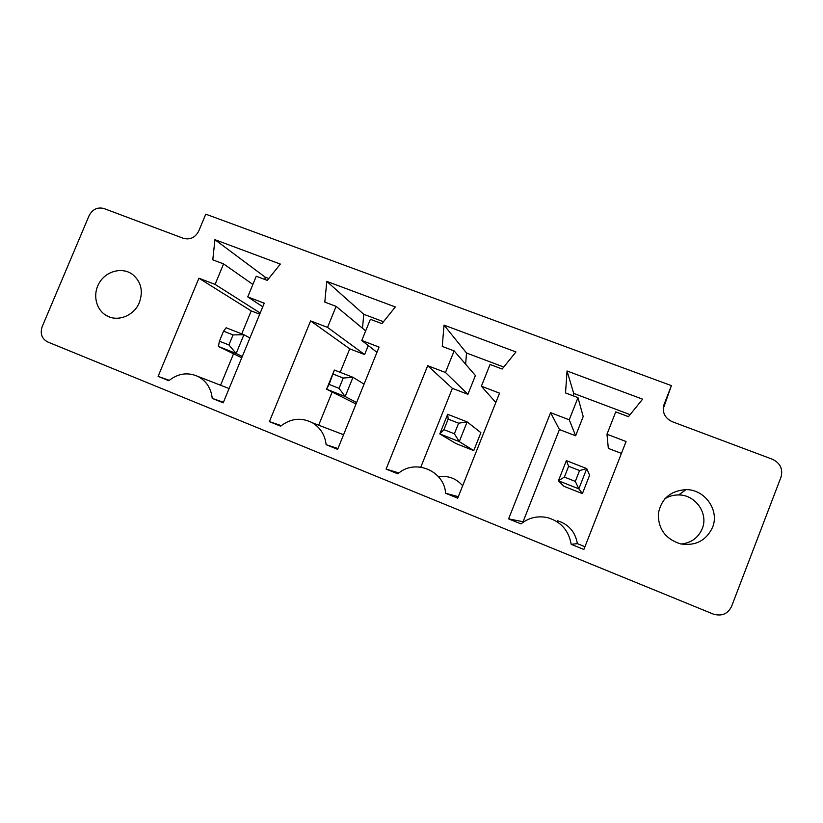 <?xml version="1.0" encoding="UTF-8"?>
<svg xmlns="http://www.w3.org/2000/svg" width="823" height="823" viewBox="0 0 823 823"><rect width="100%" height="100%" fill="white"/><g stroke="black" fill="none" stroke-linecap="round" stroke-linejoin="round"><path stroke-width="1.23" d="M47.662 341.946L713.13 614.02C721.565 616.561 727.707 614.051 731.544 606.489L780.986 477.165C783.136 469.069 780.286 463.102 772.416 459.265L672.154 421.664C664.624 417.961 661.939 412.189 664.12 404.33L671.403 385.627L205.771 214.165L198.734 231.047C195.236 237.631 190.113 240.059 183.385 238.32L103.986 208.538C97.484 206.871 92.515 209.268 89.079 215.719L42.189 326.628C39.936 333.634 41.767 338.747 47.662 341.946M550.587 412.673L569.249 419.802L577.983 397.632L565.524 392.931L567.057 370.998L642.609 399.176L628.453 416.675L615.748 411.881L606.983 434.225L626.066 441.519L583.877 549.466L571.172 544.301C568.827 530.681 561.101 521.844 548.005 517.77C537.954 515.486 528.952 517.523 521 523.901L508.614 518.871L550.587 412.673L559.424 429.555L575.627 435.789L569.249 419.802M395.338 306.958L381.913 323.645L370.381 319.303L361.77 340.485L379.074 347.1L337.636 449.358L326.124 444.677C325.003 435.017 320.445 427.734 312.462 422.816C301.341 417.168 290.735 418.29 280.633 426.18L269.399 421.613L310.6 320.919L327.544 327.4L336.123 306.372L324.807 302.103L326.782 281.394L395.338 306.958M445.459 372.48L454.121 350.896L442.26 346.421L444.019 325.116L515.949 351.935L502.164 369.023L490.066 364.455L481.383 386.213L499.54 393.157L457.722 498.172L445.634 493.265C444.132 470.314 414.411 458.473 397.89 473.853L386.1 469.059L427.693 365.69L445.459 372.48L467.896 394.32L475.406 375.535L454.121 350.896M247.744 296.887L264.245 303.193L223.198 402.828L212.221 398.363C211.13 388.23 206.326 380.905 197.787 376.368C187.582 371.975 177.922 373.426 168.828 380.72L158.098 376.368L198.909 278.225L215.081 284.398L223.578 263.905L212.787 259.831L214.937 239.688L280.355 264.09L267.259 280.386L256.262 276.24L247.744 296.887L262.774 306.763M663.235 408.733L671.403 385.627M712.533 527.399C719.765 510.353 704.838 489.315 686.032 489.623C670.488 490.714 661.239 498.728 658.318 513.675C658.133 528.994 665.56 539.075 680.6 543.91C695.538 546.153 706.185 540.649 712.533 527.399M523.716 521.864L508.614 518.871M523.119 521.617L559.424 429.555M575.627 435.789L583.188 416.561L577.983 397.632M584.947 546.719L577.376 543.643C575.328 531.874 568.631 524.22 557.284 520.692M577.376 543.643L571.172 544.301M573.518 395.945L573.693 393.394L567.057 370.998M573.693 393.394L630.099 414.648M621.416 453.411L608.331 448.381L606.983 434.225M362.501 328.264L363.766 314.293L326.782 281.394M363.766 314.293L383.467 321.711M376.955 352.326L361.77 340.485M365.669 330.897L336.123 306.372M340.177 372.305L349.724 348.829L364.61 354.559L327.544 327.4M364.61 354.559L368.272 345.547M349.724 348.829L310.6 320.919M337.965 448.535L326.124 444.677M281.281 425.635L269.399 421.613M318.666 425.193L332.142 392.067M420.81 467.114L452.372 388.343L427.693 365.69M452.372 388.343L467.896 394.32M398.96 472.978L386.1 469.059M465.633 364.219L466.528 353.016L444.019 325.116M466.528 353.016L503.758 367.037M462.67 485.755C456.199 478.358 448.154 475.375 438.536 476.795M458.318 496.681L445.634 493.265M495.806 402.519L481.383 386.213M223.424 402.272L212.221 398.363M264.913 279.501L265.15 277.135L214.937 239.688M265.15 277.135L268.782 278.503M169.281 380.339L158.098 376.368M241.746 333.871L251.221 310.909L198.909 278.225M220.564 385.236L233.537 353.777M252.887 284.429L223.578 263.905M260.191 313.028L215.081 284.398M251.221 310.909L259.718 314.18M139.375 302.504C143.367 291.013 141.103 281.661 132.565 274.429C122.504 266.93 106.671 270.777 99.573 282.371C92.289 293.832 95.705 309.89 106.795 315.765C117.936 322.194 134.242 315.6 139.375 302.504M681.084 544.024C691.197 542.943 698.254 537.841 702.235 528.705C708.696 513.49 695.425 494.695 678.646 494.952C673.636 494.901 669.037 496.176 664.861 498.779M566.358 460.633L568.631 466.271L564.372 477.093L558.426 480.786L566.358 460.633L586.768 468.606L589.597 475.252L582.406 493.605L563.899 486.28L558.426 480.786L578.826 488.852L582.406 493.605M356.009 404L326.587 389.197L345.166 396.532L356.606 402.55M447.671 414.288L448.165 419.113L443.947 429.657L439.801 433.927L447.671 414.288L467.135 421.89L480.889 432.672L473.75 450.603L456.014 443.576L439.801 433.927L459.265 441.612L473.75 450.603M568.631 466.271L579.577 470.55L586.768 468.606L578.826 488.852L575.318 481.404L564.372 477.093M364.075 384.125L352.974 377.304L334.385 370.041L326.587 389.197L329.087 384.413L339.045 388.333L345.166 396.532L352.974 377.304L343.232 378.035L339.045 388.333M448.165 419.113L458.606 423.197L467.135 421.89L459.265 441.612L454.389 433.772L443.947 429.657M249.904 338.006L243.906 334.714L236.17 353.468L242.291 356.462M233.063 334.91L223.547 331.185L226.13 327.77L243.906 334.714L233.063 334.91L228.917 344.95L236.17 353.468L218.414 346.452L241.756 357.758M579.577 470.55L575.318 481.404M334.385 370.041L329.087 384.413M333.264 374.136L343.232 378.035M458.606 423.197L454.389 433.772M223.547 331.185L219.402 341.206L218.414 346.452M219.402 341.206L228.917 344.95M663.801 405.214L664.12 404.33M312.462 422.816L343.561 434.729M197.787 376.368L229.082 388.549M678.646 494.952L686.032 489.623M109.891 317.122L106.795 315.765"/></g></svg>
